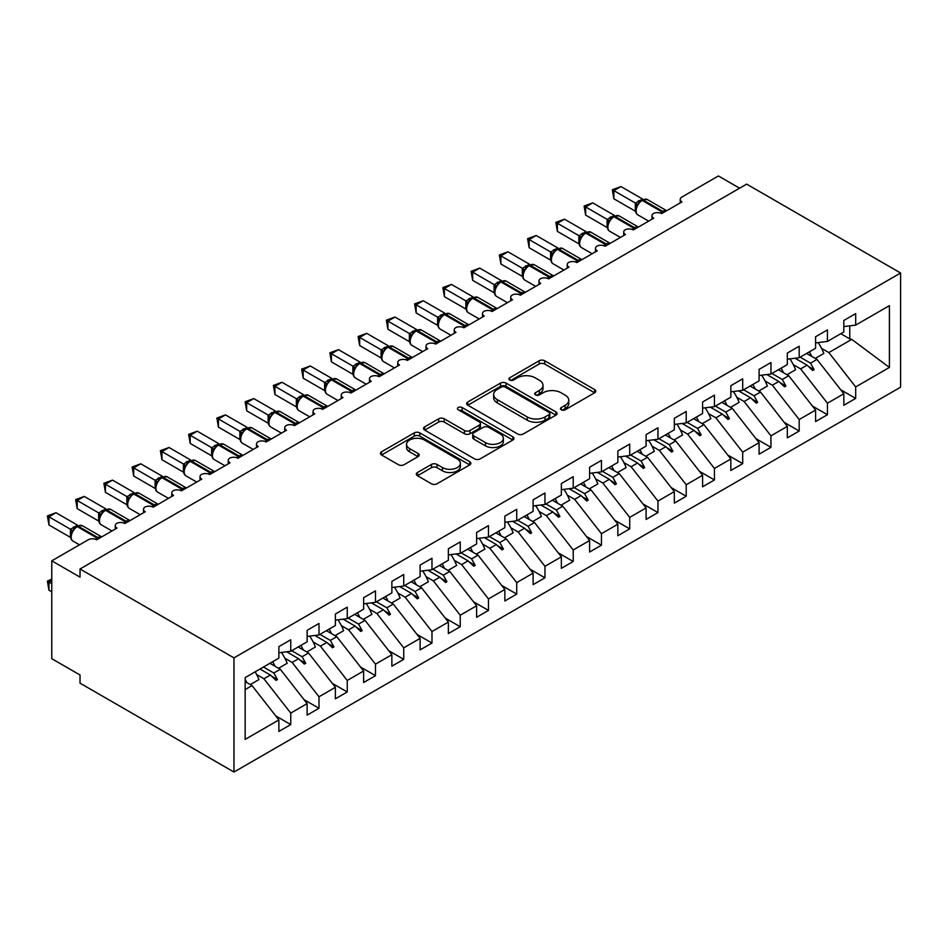 <?xml version="1.0" encoding="UTF-8"?>
<svg xmlns="http://www.w3.org/2000/svg" width="948" height="948" viewBox="0 0 948 948"><rect width="100%" height="100%" fill="white"/><g stroke="black" fill="none" stroke-linecap="round" stroke-linejoin="round"><path stroke-width="1.42" d="M561.287 409.797A2.749 1.588 0 0 0 565.174 409.797L594.633 392.78A3.922 2.263 0 0 0 595.782 391.18A3.922 2.263 0 0 0 594.633 389.581L544.721 360.773A3.922 2.263 0 0 0 539.175 360.773L509.716 377.778A2.749 1.588 0 0 0 508.922 378.892A2.749 1.588 0 0 0 509.716 380.018A2.749 1.588 0 0 0 513.603 380.018L517.418 377.814A12.549 7.24 0 0 1 535.158 377.814L539.317 380.219A12.549 7.24 0 0 1 542.991 385.338A12.549 7.24 0 0 1 539.317 390.458L535.501 392.662A2.749 1.588 0 0 0 534.708 393.787A2.749 1.588 0 0 0 535.501 394.901A2.749 1.588 0 0 0 539.388 394.901L543.204 392.709A12.549 7.24 0 0 1 560.943 392.709L565.103 395.103A12.549 7.24 0 0 1 568.776 400.222A12.549 7.24 0 0 1 565.103 405.353L561.287 407.545A2.749 1.588 0 0 0 560.493 408.671A2.749 1.588 0 0 0 561.287 409.797L561.287 407.545M417.464 472.507A3.922 2.263 0 0 0 416.314 474.107A3.922 2.263 0 0 0 417.464 475.706L431.459 483.788A3.922 2.263 0 0 0 437.004 483.788L469.722 464.899A3.922 2.263 0 0 0 470.872 463.299A3.922 2.263 0 0 0 469.722 461.7L419.822 432.881A3.922 2.263 0 0 0 414.276 432.881L381.558 451.769A3.922 2.263 0 0 0 380.409 453.369A3.922 2.263 0 0 0 381.558 454.969L398.468 464.733A3.922 2.263 0 0 0 404.014 464.733L418.021 456.652A3.922 2.263 0 0 0 419.158 455.052A3.922 2.263 0 0 0 418.021 453.452L409.631 448.605A10.487 6.055 0 0 1 406.562 444.328A10.487 6.055 0 0 1 413.032 438.734A10.487 6.055 0 0 1 424.467 440.05L457.315 459.01A10.487 6.055 0 0 1 460.384 463.299A10.487 6.055 0 0 1 453.914 468.893A10.487 6.055 0 0 1 442.479 467.577L437.004 464.413A3.922 2.263 0 0 0 431.459 464.413L417.464 472.507L417.464 475.706M900.6 273L233.966 657.876L233.966 772.039L900.6 387.163L900.6 273L746.657 184.125L80.023 568.99L80.023 577.154L51.773 560.837L88.211 539.803A5.996 3.46 180 0 1 96.684 539.803L117.031 528.06A5.996 3.46 0 0 1 115.277 525.619A5.996 3.46 0 0 1 116.758 523.332A5.996 3.46 180 0 1 124.935 523.497L145.269 511.754A5.996 3.46 0 0 1 143.515 509.301A5.996 3.46 0 0 1 144.997 507.026A5.996 3.46 180 0 1 153.185 507.192L173.52 495.449A5.996 3.46 0 0 1 171.766 492.996A5.996 3.46 0 0 1 173.247 490.72A5.996 3.46 180 0 1 181.435 490.874L201.77 479.131A5.996 3.46 0 0 1 200.016 476.69A5.996 3.46 0 0 1 201.497 474.415A5.996 3.46 180 0 1 209.674 474.569L230.02 462.825A5.996 3.46 0 0 1 228.255 460.384A5.996 3.46 0 0 1 229.748 458.109A5.996 3.46 180 0 1 237.924 458.263L258.259 446.52A5.996 3.46 0 0 1 256.505 444.079A5.996 3.46 0 0 1 257.986 441.792A5.996 3.46 180 0 1 266.175 441.958L286.509 430.214A5.996 3.46 0 0 1 284.756 427.761A5.996 3.46 0 0 1 286.237 425.486A5.996 3.46 180 0 1 294.413 425.64L314.76 413.909A5.996 3.46 0 0 1 313.006 411.456A5.996 3.46 0 0 1 314.487 409.181A5.996 3.46 180 0 1 322.664 409.335L342.998 397.591A5.996 3.46 0 0 1 341.244 395.15A5.996 3.46 0 0 1 342.726 392.875A5.996 3.46 180 0 1 350.914 393.029L371.249 381.286A5.996 3.46 0 0 1 369.495 378.844A5.996 3.46 0 0 1 370.976 376.557A5.996 3.46 180 0 1 379.164 376.723L399.499 364.98A5.996 3.46 0 0 1 397.745 362.527A5.996 3.46 0 0 1 399.226 360.252A5.996 3.46 180 0 1 407.403 360.418L427.749 348.674A5.996 3.46 0 0 1 425.984 346.221A5.996 3.46 0 0 1 427.477 343.946A5.996 3.46 180 0 1 435.653 344.1L455.988 332.357A5.996 3.46 0 0 1 454.234 329.916A5.996 3.46 0 0 1 455.715 327.641A5.996 3.46 180 0 1 463.904 327.795L484.238 316.051A5.996 3.46 0 0 1 482.485 313.61A5.996 3.46 0 0 1 483.966 311.335A5.996 3.46 180 0 1 492.142 311.489L512.489 299.746A5.996 3.46 0 0 1 510.735 297.305A5.996 3.46 0 0 1 512.216 295.018A5.996 3.46 180 0 1 520.393 295.183L540.727 283.44A5.996 3.46 0 0 1 538.974 280.987A5.996 3.46 0 0 1 540.455 278.712A5.996 3.46 180 0 1 548.643 278.866L568.978 267.135A5.996 3.46 0 0 1 567.224 264.682A5.996 3.46 0 0 1 568.705 262.406A5.996 3.46 180 0 1 576.894 262.56L597.228 250.817A5.996 3.46 0 0 1 595.474 248.376A5.996 3.46 0 0 1 596.956 246.101A5.996 3.46 180 0 1 605.132 246.255L625.479 234.512A5.996 3.46 0 0 1 623.725 232.07A5.996 3.46 0 0 1 625.206 229.783A5.996 3.46 180 0 1 633.383 229.949L653.717 218.206A5.996 3.46 0 0 1 651.963 215.753A5.996 3.46 0 0 1 653.445 213.478A5.996 3.46 180 0 1 661.633 213.632L681.968 201.9A5.996 3.46 0 0 1 680.214 199.447A5.996 3.46 0 0 1 681.968 197.006L718.406 175.961L739.594 188.202M233.966 657.876L80.023 568.99M517.691 434.006A3.922 2.263 0 0 0 523.237 434.006L555.955 415.117A3.922 2.263 0 0 0 557.104 413.518A3.922 2.263 0 0 0 555.955 411.918L506.042 383.099A3.922 2.263 0 0 0 500.497 383.099L467.779 401.988A3.922 2.263 0 0 0 466.641 403.587A3.922 2.263 0 0 0 467.779 405.187L517.691 434.006M459.318 410.389A2.749 1.588 0 0 1 462.103 410.768L462.103 407.51L512.844 436.803A3.922 2.263 0 0 1 513.994 438.403A3.922 2.263 0 0 1 512.844 440.002L480.126 458.891A3.922 2.263 0 0 1 474.581 458.891L424.668 430.084L424.668 426.884A3.922 2.263 0 0 0 423.519 428.484A3.922 2.263 0 0 0 424.668 430.084M424.668 426.884L438.675 418.791A3.922 2.263 0 0 1 444.221 418.791L464.461 430.487A3.922 2.263 0 0 0 470.007 430.487L479.285 425.119A3.922 2.263 0 0 0 480.435 423.519A3.922 2.263 0 0 0 479.285 421.919L458.216 409.749A2.749 1.588 0 0 1 457.41 408.635A2.749 1.588 0 0 1 459.105 407.166A2.749 1.588 0 0 1 462.103 407.51M245.153 689.575L252.049 685.605L278.878 719.935L245.153 739.404L245.153 677.595L278.878 658.125L278.878 646.619L290.752 639.77L290.752 651.276L278.878 652.745M275.75 715.918L290.752 724.58L290.752 713.086L307.128 703.617L280.3 669.288L269.919 663.304M256.635 674.549L263.911 678.756L290.752 713.086M290.752 651.276L307.128 641.808L307.128 630.313L318.99 623.464L318.99 634.959L307.128 636.44M303.988 699.612L318.99 708.275L318.99 696.768L335.379 687.312L308.538 652.982L298.158 646.986M284.874 658.232L292.162 662.439L318.99 696.768M318.99 634.959L335.379 625.502L335.379 614.008L347.241 607.158L347.241 618.653L335.379 620.134M332.238 683.295L347.241 691.957L347.241 680.463L363.629 671.006L336.789 636.677L326.408 630.681M313.124 641.926L320.4 646.133L347.241 680.463M347.241 618.653L363.629 609.197L363.629 597.702L375.491 590.853L375.491 602.347L363.629 603.829M360.489 666.989L375.491 675.651L375.491 664.157L391.868 654.701L365.039 620.371L354.659 614.375M341.375 625.621L348.651 629.827L375.491 664.157M375.491 602.347L391.868 592.891L391.868 581.385L403.73 574.535L403.73 586.042L391.868 587.511M388.739 650.684L403.73 659.346L403.73 647.851L420.118 638.383L393.278 604.054L382.897 598.07M369.613 609.315L376.901 613.522L403.73 647.851M403.73 586.042L420.118 576.574L420.118 565.079L431.98 558.23L431.98 569.724L420.118 571.206M416.978 634.378L431.98 643.04L431.98 631.534L448.368 622.078L421.528 587.748L411.148 581.752M397.864 593.01L405.151 597.204L431.98 631.534M431.98 569.724L448.368 560.268L448.368 548.774L460.23 541.924L460.23 553.419L448.368 554.9M445.228 618.072L460.23 626.723L460.23 615.228L476.607 605.772L449.779 571.443L439.398 565.446M426.114 576.692L433.39 580.899L460.23 615.228M460.23 553.419L476.607 543.962L476.607 532.468L488.481 525.619L488.481 537.113L476.607 538.594M473.479 601.755L488.481 610.417L488.481 598.923L504.857 589.466L478.029 555.137L467.648 549.141M454.365 560.386L461.64 564.593L488.481 598.923M488.481 537.113L504.857 527.657L504.857 516.15L516.719 509.301L516.719 520.808L504.857 522.277M501.717 585.449L516.719 594.112L516.719 582.617L533.108 573.149L506.268 538.831L495.887 532.835M482.603 544.081L489.891 548.288L516.719 582.617M516.719 520.808L533.108 511.351L533.108 499.845L544.97 492.996L544.97 504.49L533.108 505.971M529.968 569.144L544.97 577.806L544.97 566.3L561.358 556.843L534.518 522.514L524.137 516.518M510.854 527.775L518.129 531.97L544.97 566.3M544.97 504.49L561.358 495.034L561.358 483.539L573.22 476.69L573.22 488.184L561.358 489.666M558.218 552.838L573.22 561.489L573.22 549.994L589.597 540.538L562.768 506.208L552.388 500.212M539.104 511.458L546.38 515.665L573.22 549.994M573.22 488.184L589.597 478.728L589.597 467.234L601.459 460.384L601.459 471.879L589.597 473.36M586.468 536.521L601.459 545.183L601.459 533.688L617.847 524.232L591.007 489.903L580.626 483.907M567.342 495.152L574.63 499.359L601.459 533.688M601.459 471.879L617.847 462.423L617.847 450.928L629.709 444.079L629.709 455.573L617.847 457.055M614.707 520.215L629.709 528.877L629.709 517.383L646.098 507.927L619.257 473.597L608.877 467.601M595.593 478.847L602.881 483.053L629.709 517.383M629.709 455.573L646.098 446.117L646.098 434.611L657.959 427.761L657.959 439.268L646.098 440.737M642.957 503.909L657.959 512.572L657.959 501.077L674.336 491.609L647.508 457.28L637.127 451.295M623.843 462.541L631.119 466.748L657.959 501.077M657.959 439.268L674.336 429.8L674.336 418.305L686.21 411.456L686.21 422.95L674.336 424.431M671.208 487.604L686.21 496.266L686.21 484.76L702.587 475.304L675.758 440.974L665.378 434.978M652.094 446.235L659.37 450.43L686.21 484.76M686.21 422.95L702.587 413.494L702.587 401.999L714.448 395.15L714.448 406.645L702.587 408.126M699.446 471.298L714.448 479.949L714.448 468.454L730.837 458.998L703.997 424.668L693.616 418.672M680.332 429.918L687.62 434.125L714.448 468.454M714.448 406.645L730.837 397.188L730.837 385.694L742.699 378.844L742.699 390.339L730.837 391.82M727.697 454.981L742.699 463.643L742.699 452.149L759.087 442.692L732.247 408.363L721.866 402.367M708.583 413.612L715.859 417.819L742.699 452.149M742.699 390.339L759.087 380.883L759.087 369.376L770.949 362.527L770.949 374.033L759.087 375.503M755.947 438.675L770.949 447.338L770.949 435.843L787.326 426.375L760.497 392.045L750.117 386.061M736.833 397.307L744.109 401.514L770.949 435.843M770.949 374.033L787.326 364.565L787.326 353.071L799.188 346.221L799.188 357.716L787.326 359.197M784.197 422.37L799.188 431.032L799.188 419.526L815.576 410.069L788.736 375.74L778.355 369.744M765.072 381.001L772.359 385.196L799.188 419.526M799.188 357.716L815.576 348.26L815.576 336.765L827.438 329.916L827.438 341.41L815.576 342.892M812.436 406.064L827.438 414.714L827.438 403.22L843.827 393.764L843.827 405.258L855.689 398.409L855.689 386.914L889.414 367.445L851.742 339.372L849.752 338.886L849.752 325.839M793.322 364.684L800.61 368.891L827.438 403.22M827.438 341.41L843.827 331.954L843.827 320.46L855.689 313.61L855.689 325.105L843.827 326.586M840.686 389.746L855.689 398.409M821.572 348.378L828.848 352.585L855.689 386.914M51.773 560.837L51.773 658.694L80.023 675L80.023 683.153L233.966 772.039M252.049 685.605L245.153 681.624M290.752 724.58L278.878 731.429L278.878 719.935M318.99 708.275L307.128 715.124L307.128 703.617M347.241 691.957L335.379 698.806L335.379 687.312M375.491 675.651L363.629 682.501L363.629 671.006M403.73 659.346L391.868 666.195L391.868 654.701M431.98 643.04L420.118 649.89L420.118 638.383M460.23 626.723L448.368 633.572L448.368 622.078M488.481 610.417L476.607 617.266L476.607 605.772M516.719 594.112L504.857 600.961L504.857 589.466M544.97 577.806L533.108 584.655L533.108 573.149M573.22 561.489L561.358 568.35L561.358 556.843M601.459 545.183L589.597 552.032L589.597 540.538M629.709 528.877L617.847 535.727L617.847 524.232M657.959 512.572L646.098 519.421L646.098 507.927M686.21 496.266L674.336 503.115L674.336 491.609M714.448 479.949L702.587 486.798L702.587 475.304M742.699 463.643L730.837 470.492L730.837 458.998M770.949 447.338L759.087 454.187L759.087 442.692M799.188 431.032L787.326 437.881L787.326 426.375M827.438 414.714L815.576 421.564L815.576 410.069M855.689 325.105L889.414 305.635L889.414 367.445M263.461 667.025L273.842 673.021L280.3 669.288M263.911 678.756L270.37 675.023L276.046 680.368L277.456 679.562L273.842 673.021M259.989 669.027L270.37 675.023M291.7 650.719L302.08 656.715L308.538 652.982M292.162 662.439L298.62 658.718L304.296 664.062L305.706 663.245L302.08 656.715M286.616 651.786L298.62 658.718M319.95 634.413L330.331 640.398L336.789 636.677M320.4 646.133L326.859 642.4L332.535 647.757L333.945 646.939L330.331 640.398M314.866 635.48L326.859 642.4M348.2 618.096L358.581 624.092L365.039 620.371M348.651 629.827L355.109 626.095L360.785 631.451L362.195 630.633L358.581 624.092M343.105 619.174L355.109 626.095M376.439 601.79L386.831 607.787L393.278 604.054M376.901 613.522L383.359 609.789L389.036 615.145L390.446 614.328L386.831 607.787M371.355 602.857L383.359 609.789M404.689 585.485L415.07 591.481L421.528 587.748M405.151 597.204L411.61 593.484L417.274 598.828L418.696 598.022L415.07 591.481M399.606 586.551L411.61 593.484M432.94 569.179L443.32 575.175L449.779 571.443M433.39 580.899L439.848 577.178L445.524 582.522L446.935 581.705L443.32 575.175M427.844 570.246L439.848 577.178M461.19 552.874L471.571 558.858L478.029 555.137M461.64 564.593L468.099 560.861L473.775 566.217L475.185 565.399L471.571 558.858M456.095 553.94L468.099 560.861M489.429 536.556L499.809 542.552L506.268 538.831M489.891 548.288L496.349 544.555L502.025 549.911L503.435 549.093L499.809 542.552M484.345 537.623L496.349 544.555M517.679 520.251L528.06 526.247L534.518 522.514M518.129 531.97L524.588 528.249L530.264 533.594L531.674 532.788L528.06 526.247M512.595 521.317L524.588 528.249M545.929 503.945L556.31 509.941L562.768 506.208M546.38 515.665L552.838 511.944L558.514 517.288L559.924 516.47L556.31 509.941M540.834 505.011L552.838 511.944M574.168 487.639L584.561 493.624L591.007 489.903M574.63 499.359L581.088 495.626L586.765 500.982L588.175 500.165L584.561 493.624M569.084 488.706L581.088 495.626M602.418 471.322L612.799 477.318L619.257 473.597M602.881 483.053L609.339 479.321L615.003 484.677L616.425 483.859L612.799 477.318M597.335 472.388L609.339 479.321M630.669 455.016L641.049 461.012L647.508 457.28M631.119 466.748L637.577 463.015L643.254 468.371L644.664 467.554L641.049 461.012M625.585 456.083L637.577 463.015M658.919 438.711L669.3 444.707L675.758 440.974M659.37 450.43L665.828 446.709L671.504 452.054L672.914 451.236L669.3 444.707M653.824 439.777L665.828 446.709M687.158 422.405L697.538 428.401L703.997 424.668M687.62 434.125L694.078 430.404L699.754 435.748L701.165 434.931L697.538 428.401M682.074 423.472L694.078 430.404M715.408 406.099L725.789 412.084L732.247 408.363M715.859 417.819L722.317 414.086L727.993 419.443L729.403 418.625L725.789 412.084M710.325 407.166L722.317 414.086M743.659 389.782L754.039 395.778L760.497 392.045M744.109 401.514L750.567 397.781L756.243 403.137L757.653 402.319L754.039 395.778M738.563 390.849L750.567 397.781M771.909 373.476L782.29 379.473L788.736 375.74M772.359 385.196L778.818 381.475L784.494 386.82L785.904 386.014L782.29 379.473M766.814 374.543L778.818 381.475M800.148 357.171L810.528 363.167L816.986 359.434L806.606 353.438M800.61 368.891L807.068 365.17L812.732 370.514L814.154 369.696L810.528 363.167M795.064 358.237L807.068 365.17M816.986 359.434L843.827 393.764M828.848 352.585L851.742 339.372M840.781 333.708L849.752 338.886M808.277 366.307L814.154 369.696M780.026 382.613L785.904 386.014M751.788 398.93L757.653 402.319M723.537 415.236L729.403 418.625M695.287 431.541L701.165 434.931M667.037 447.847L672.914 451.236M638.798 464.165L644.664 467.554M610.548 480.47L616.425 483.859M582.297 496.776L588.175 500.165M554.059 513.081L559.924 516.47M525.808 529.387L531.674 532.788M497.558 545.704L503.435 549.093M469.307 562.01L475.185 565.399M441.069 578.316L446.935 581.705M412.818 594.621L418.696 598.022M384.568 610.939L390.446 614.328M356.329 627.244L362.195 630.633M328.079 643.55L333.945 646.939M299.829 659.855L305.706 663.245M271.578 676.161L277.456 679.562M562.389 410.176L565.103 408.612A12.549 7.24 0 0 0 568.776 403.493L568.776 400.222M542.991 385.338L542.991 388.597A12.549 7.24 0 0 1 539.317 393.728L536.604 395.292M594.586 392.816L544.721 364.032A3.922 2.263 0 0 0 539.175 364.032L510.818 380.409M555.907 415.141L506.042 386.357A3.922 2.263 0 0 0 500.497 386.357L467.838 405.223M549.022 414.632A2.749 1.588 0 0 0 549.828 413.518A2.749 1.588 0 0 0 549.022 412.392L505.213 387.104A2.749 1.588 0 0 0 501.338 387.104L497.309 389.427A12.549 7.24 0 0 0 493.635 394.546A12.549 7.24 0 0 0 497.309 399.665L527.254 416.954A12.549 7.24 0 0 0 545.005 416.954L549.022 414.632L549.022 417.89A2.749 1.588 0 0 0 549.828 416.776L549.828 413.518M493.635 394.546L493.635 397.805A12.549 7.24 0 0 0 497.309 402.924L497.309 399.665M549.022 417.89L545.005 420.213A12.549 7.24 0 0 1 527.254 420.213L497.309 402.924M424.728 430.108L438.675 422.061L438.675 418.791M480.435 423.519L480.435 426.778A3.922 2.263 0 0 1 479.285 428.377L470.007 433.746A3.922 2.263 0 0 1 464.461 433.746L444.221 422.061A3.922 2.263 0 0 0 438.675 422.061M462.103 410.768L512.785 440.038M485.459 442.609A10.487 6.055 0 0 0 496.894 443.925A10.487 6.055 0 0 0 503.364 438.32A10.487 6.055 0 0 0 500.295 434.042L488.718 427.358A3.922 2.263 0 0 0 483.172 427.358L473.882 432.726A3.922 2.263 0 0 0 472.732 434.326A3.922 2.263 0 0 0 473.882 435.926L485.459 442.609L485.459 445.868A10.487 6.055 0 0 0 496.894 447.183A10.487 6.055 0 0 0 503.364 441.59L503.364 438.32M472.732 434.326L472.732 437.585A3.922 2.263 0 0 0 473.882 439.185L473.882 435.926M485.459 445.868L473.882 439.185M460.384 463.299L460.384 466.558A10.487 6.055 0 0 1 453.914 472.151A10.487 6.055 0 0 1 442.479 470.836L437.004 467.684A3.922 2.263 0 0 0 431.459 467.684L417.511 475.73M406.562 444.328L406.562 447.586A10.487 6.055 0 0 0 409.631 451.876L409.631 448.605M417.961 456.687L409.631 451.876M469.675 464.923L419.822 436.139A3.922 2.263 0 0 0 414.276 436.139L381.606 455.004M613.889 198.796L612.337 189.742L613.889 190.643L620.952 186.566L642.519 199.009L635.456 203.097L613.889 190.643L613.889 198.796L635.326 211.179L635.326 203.014M642.057 199.886L647.354 199.554A8.591 4.953 120 0 0 643.052 199.981A2.003 1.149 -120 0 0 642.057 199.886L641.215 200.372A2.003 1.149 60 0 0 640.943 200.656L636.404 206.166A4.396 3.188 18 0 0 635.314 203.073M637.803 204.614L635.456 203.097M612.337 189.742L620.952 186.566M809.343 351.862A31.959 18.45 60 0 1 811.725 356.401M818.124 342.572A31.959 18.45 60 0 1 823.848 353.45L815.233 358.415M781.093 368.168A31.959 18.45 60 0 1 783.475 372.706M789.885 358.877A31.959 18.45 60 0 1 795.597 369.756L786.982 374.733M778.699 369.554A27.16 15.678 60 0 1 779.043 370.147M752.854 384.473A31.959 18.45 60 0 1 755.236 389.012M761.635 375.195A31.959 18.45 60 0 1 767.359 386.061L758.744 391.038M750.449 385.86A27.16 15.678 60 0 1 750.792 386.452M724.604 400.791A31.959 18.45 60 0 1 726.986 405.317M733.385 391.5A31.959 18.45 60 0 1 739.108 402.367L730.493 407.344M722.21 402.165A27.16 15.678 60 0 1 722.542 402.758M696.353 417.096A31.959 18.45 60 0 1 698.735 421.635M705.134 407.806A31.959 18.45 60 0 1 710.858 418.684L702.243 423.649M585.651 215.101L584.098 206.06L585.651 206.948L592.701 202.872L614.268 215.326L607.206 219.403L585.651 206.948L585.651 215.101L607.087 227.484L607.087 219.332M613.806 216.191L619.103 215.86A8.591 4.953 120 0 0 614.814 216.286A2.003 1.149 -120 0 0 613.806 216.191L612.965 216.677A2.003 1.149 60 0 0 612.692 216.962L608.154 222.472A4.396 3.188 18 0 0 607.064 219.379M609.552 220.92L607.206 219.403M584.098 206.06L592.701 202.872M557.4 231.419L555.848 222.365L557.4 223.254L564.463 219.178L586.03 231.632L578.955 235.708L557.4 223.254L557.4 231.419L578.837 243.79L578.837 235.637M585.568 232.497L590.853 232.165A8.591 4.953 120 0 0 586.563 232.592A2.003 1.149 -120 0 0 585.568 232.497L584.715 232.983A2.003 1.149 60 0 0 584.442 233.267L579.915 238.789C578.481 243.198 578.991 246.113 581.42 247.535L592.168 253.744M581.314 237.225L578.955 235.708M555.848 222.365L564.463 219.178M529.15 247.724L527.598 238.671L529.15 239.571L536.212 235.495L557.779 247.938L550.717 252.014L529.15 239.571L529.15 247.724L550.587 260.096L550.587 251.943M557.317 248.803L562.614 248.483A8.591 4.953 120 0 0 558.313 248.909A2.003 1.149 -120 0 0 557.317 248.803L556.476 249.3A2.003 1.149 60 0 0 556.203 249.573L551.665 255.095C550.243 259.503 550.741 262.418 553.17 263.84L563.918 270.05M553.063 253.531L550.717 252.014M527.598 238.671L536.212 235.495M500.899 264.03L499.347 254.976L500.899 255.877L507.962 251.801L529.529 264.243L522.466 268.331L500.899 255.877L500.899 264.03L522.336 276.401L522.336 268.248M529.067 265.108L534.364 264.788A8.591 4.953 120 0 0 530.074 265.215A2.003 1.149 -120 0 0 529.067 265.108L528.226 265.606A2.003 1.149 60 0 0 527.953 265.89L523.414 271.401A4.396 3.188 18 0 0 522.324 268.308M524.813 269.848L522.466 268.331M499.347 254.976L507.962 251.801M668.115 433.402A31.959 18.45 60 0 1 670.497 437.94M676.896 424.111A31.959 18.45 60 0 1 682.607 434.99L673.992 439.967M665.709 434.788A27.16 15.678 60 0 1 666.053 435.381M472.661 280.335L471.109 271.294L472.661 272.183L479.724 268.106L501.291 280.561L494.216 284.637L472.661 272.183L472.661 280.335L494.098 292.719L494.098 284.566M500.828 281.426L506.114 281.094A8.591 4.953 120 0 0 501.824 281.52A2.003 1.149 -120 0 0 500.828 281.426L499.975 281.912A2.003 1.149 60 0 0 499.703 282.196L495.164 287.706A4.396 3.188 18 0 0 494.074 284.613M496.562 286.154L494.216 284.637M471.109 271.294L479.724 268.106M639.864 449.708A31.959 18.45 60 0 1 642.246 454.246M648.645 440.429A31.959 18.45 60 0 1 654.369 451.295L645.754 456.272M637.471 451.094A27.16 15.678 60 0 1 637.803 451.686M444.411 296.653L442.858 287.599L444.411 288.488L451.473 284.412L473.04 296.866L465.978 300.943L444.411 288.488L444.411 296.653L465.847 309.024L465.847 300.872M472.578 297.731L477.875 297.399A8.591 4.953 120 0 0 473.573 297.826A2.003 1.149 -120 0 0 472.578 297.731L471.725 298.217A2.003 1.149 60 0 0 471.452 298.502L466.926 304.012C465.504 308.432 466.001 311.347 468.431 312.769L479.178 318.978M468.324 302.459L465.978 300.943M442.858 287.599L451.473 284.412M611.614 466.013A31.959 18.45 60 0 1 613.996 470.552M620.395 456.735A31.959 18.45 60 0 1 626.118 467.601L617.504 472.578M609.22 467.4A27.16 15.678 60 0 1 609.564 467.992M416.16 312.959L414.608 303.905L416.16 304.806L423.223 300.729L444.79 313.172L437.727 317.248L416.16 304.806L416.16 312.959L437.597 325.33L437.597 317.177M444.328 314.037L449.625 313.717A8.591 4.953 120 0 0 445.323 314.132A2.003 1.149 -120 0 0 444.328 314.037L443.486 314.523A2.003 1.149 60 0 0 443.214 314.807L438.675 320.329C437.253 324.737 437.751 327.653 440.192 329.075L450.928 335.284M440.073 318.765L437.727 317.248M414.608 303.905L423.223 300.729M583.364 482.331A31.959 18.45 60 0 1 585.745 486.857M592.156 473.04A31.959 18.45 60 0 1 597.868 483.918L589.253 488.884M580.97 483.705A27.16 15.678 60 0 1 581.314 484.298M387.922 329.264L386.369 320.211L387.922 321.111L394.972 317.035L416.539 329.477L409.477 333.566L387.922 321.111L387.922 329.264L409.358 341.636L409.358 333.483M416.077 330.342L421.374 330.023A8.591 4.953 120 0 0 417.084 330.449A2.003 1.149 -120 0 0 416.077 330.342L415.236 330.84A2.003 1.149 60 0 0 414.963 331.125L410.425 336.635A4.396 3.188 18 0 0 409.335 333.542M411.823 335.082L409.477 333.566M386.369 320.211L394.972 317.035M555.125 498.636A31.959 18.45 60 0 1 557.507 503.175M563.906 489.346A31.959 18.45 60 0 1 569.63 500.224L561.015 505.189M359.671 345.57L358.119 336.516L359.671 337.417L366.734 333.341L388.301 345.783L381.226 349.871L359.671 337.417L359.671 345.57L381.108 357.953L381.108 349.788M387.839 346.66L393.124 346.328A8.591 4.953 120 0 0 388.834 346.755A2.003 1.149 -120 0 0 387.839 346.66L386.985 347.146A2.003 1.149 60 0 0 386.713 347.43L382.174 352.94A4.396 3.188 18 0 0 381.084 349.848M383.584 351.388L381.226 349.871M358.119 336.516L366.734 333.341M526.875 514.942A31.959 18.45 60 0 1 529.257 519.48M535.656 505.651A31.959 18.45 60 0 1 541.379 516.53L532.764 521.507M524.481 516.328A27.16 15.678 60 0 1 524.813 516.921M331.421 361.875L329.868 352.834L331.421 353.723L338.483 349.646L360.05 362.1L352.988 366.177L331.421 353.723L331.421 361.875L352.857 374.259L352.857 366.106M359.588 362.966L364.885 362.634A8.591 4.953 120 0 0 360.584 363.06A2.003 1.149 -120 0 0 359.588 362.966L358.747 363.451A2.003 1.149 60 0 0 358.474 363.736L353.936 369.246C352.514 373.654 353.012 376.581 355.441 378.003L366.189 384.213M355.334 367.694L352.988 366.177M329.868 352.834L338.483 349.646M498.624 531.247A31.959 18.45 60 0 1 501.006 535.786M507.405 521.969A31.959 18.45 60 0 1 513.129 532.835L504.514 537.812M496.231 532.634A27.16 15.678 60 0 1 496.574 533.226M303.17 378.193L301.618 369.139L303.17 370.04L310.233 365.952L331.8 378.406L324.737 382.482L303.17 370.04L303.17 378.193L324.607 390.564L324.607 382.411M331.338 379.271L336.635 378.951A8.591 4.953 120 0 0 332.345 379.366A2.003 1.149 -120 0 0 331.338 379.271L330.496 379.757A2.003 1.149 60 0 0 330.224 380.041L325.685 385.563C324.263 389.972 324.773 392.887 327.202 394.309L337.95 400.518M327.084 383.999L324.737 382.482M301.618 369.139L310.233 365.952M470.386 547.565A31.959 18.45 60 0 1 472.768 552.091M479.167 538.274A31.959 18.45 60 0 1 484.878 549.141L476.263 554.118M467.98 548.939A27.16 15.678 60 0 1 468.324 549.532M274.932 394.498L273.38 385.445L274.932 386.346L281.994 382.269L303.561 394.712L296.487 398.788L274.932 386.346L274.932 394.498L296.368 406.87L296.368 398.717M303.099 395.577L308.384 395.257A8.591 4.953 120 0 0 304.095 395.683A2.003 1.149 -120 0 0 303.099 395.577L302.246 396.074A2.003 1.149 60 0 0 301.974 396.347L297.435 401.869A4.396 3.188 18 0 0 296.345 398.776M298.833 400.305L296.487 398.788M273.38 385.445L281.994 382.269M442.135 563.87A31.959 18.45 60 0 1 444.517 568.409M450.916 554.58A31.959 18.45 60 0 1 456.64 565.458L448.025 570.423M246.681 410.804L245.129 401.751L246.681 402.651L253.744 398.575L275.311 411.017L268.237 415.106L246.681 402.651L246.681 410.804L268.118 423.175L268.118 415.023M274.849 411.894L280.146 411.562A8.591 4.953 120 0 0 275.844 411.989A2.003 1.149 -120 0 0 274.849 411.894L273.996 412.38A2.003 1.149 60 0 0 273.723 412.664L269.196 418.175A4.396 3.188 18 0 0 268.094 415.082M270.595 416.622L268.237 415.106M245.129 401.751L253.744 398.575M413.885 580.176A31.959 18.45 60 0 1 416.267 584.715M422.666 570.886A31.959 18.45 60 0 1 428.389 581.764L419.774 586.741M411.491 581.562A27.16 15.678 60 0 1 411.835 582.155M218.431 427.11L216.879 418.068L218.431 418.957L225.494 414.88L247.061 427.335L239.998 431.411L218.431 418.957L218.431 427.11L239.868 439.493L239.868 431.34M246.599 428.2L251.895 427.868A8.591 4.953 120 0 0 247.594 428.295A2.003 1.149 -120 0 0 246.599 428.2L245.757 428.686A2.003 1.149 60 0 0 245.485 428.97L240.946 434.48C239.524 438.888 240.022 441.815 242.463 443.237L253.199 449.435M242.344 432.928L239.998 431.411M216.879 418.068L225.494 414.88M385.635 596.482A31.959 18.45 60 0 1 388.016 601.02M394.427 587.203A31.959 18.45 60 0 1 400.139 598.07L391.524 603.047M383.241 597.868A27.16 15.678 60 0 1 383.584 598.461M190.192 443.427L188.64 434.374L190.192 435.262L197.243 431.186L218.81 443.64L211.748 447.717L190.192 435.262L190.192 443.427L211.629 455.798L211.629 447.646M218.348 444.505L223.645 444.174A8.591 4.953 120 0 0 219.355 444.6A2.003 1.149 -120 0 0 218.348 444.505L217.507 444.991A2.003 1.149 60 0 0 217.234 445.276L212.696 450.786C211.274 455.206 211.783 458.121 214.212 459.543L224.96 465.752M214.094 449.234L211.748 447.717M188.64 434.374L197.243 431.186M357.396 612.787A31.959 18.45 60 0 1 359.778 617.326M366.177 603.509A31.959 18.45 60 0 1 371.9 614.375L363.285 619.352M354.99 614.174A27.16 15.678 60 0 1 355.334 614.766M161.942 459.733L160.39 450.679L161.942 451.58L169.005 447.503L190.572 459.946L183.497 464.022L161.942 451.58L161.942 459.733L183.379 472.104L183.379 463.951M190.11 460.811L195.395 460.491A8.591 4.953 120 0 0 191.105 460.918A2.003 1.149 -120 0 0 190.11 460.811L189.256 461.297A2.003 1.149 60 0 0 188.984 461.581L184.445 467.103A4.396 3.188 18 0 0 183.355 464.01M185.855 465.539L183.497 464.022M160.39 450.679L169.005 447.503M329.146 629.105A31.959 18.45 60 0 1 331.527 633.631M337.926 619.814A31.959 18.45 60 0 1 343.65 630.693L335.035 635.658M326.752 630.479A27.16 15.678 60 0 1 327.084 631.072M133.692 476.038L132.139 466.985L133.692 467.885L140.754 463.809L162.321 476.252L155.259 480.34L133.692 467.885L133.692 476.038L155.128 488.41L155.128 480.257M161.859 477.117L167.156 476.797A8.591 4.953 120 0 0 162.855 477.223A2.003 1.149 -120 0 0 161.859 477.117L161.018 477.614A2.003 1.149 60 0 0 160.745 477.899L156.207 483.409A4.396 3.188 18 0 0 155.117 480.316M157.605 481.857L155.259 480.34M132.139 466.985L140.754 463.809M300.895 645.41A31.959 18.45 60 0 1 303.277 649.949M309.676 636.12A31.959 18.45 60 0 1 315.4 646.998L306.785 651.975M105.441 492.344L103.889 483.29L105.441 484.191L112.504 480.115L134.071 492.569L127.008 496.645L105.441 484.191L105.441 492.344L126.878 504.727L126.878 496.574M133.609 493.434L138.906 493.102A8.591 4.953 120 0 0 134.616 493.529A2.003 1.149 -120 0 0 133.609 493.434L132.767 493.92A2.003 1.149 60 0 0 132.495 494.204L127.956 499.714C126.534 504.123 127.044 507.038 129.473 508.472L140.221 514.669M129.355 498.162L127.008 496.645M103.889 483.29L112.504 480.115M272.657 661.716A31.959 18.45 60 0 1 275.038 666.254M281.438 652.425A31.959 18.45 60 0 1 287.149 663.304L278.534 668.281M270.251 663.102A27.16 15.678 60 0 1 270.595 663.695M77.203 508.649L75.65 499.608L77.203 500.497L84.265 496.42L105.832 508.875L98.758 512.951L77.203 500.497L77.203 508.649L98.639 521.033L98.639 512.88M105.37 509.74L110.655 509.408A8.591 4.953 120 0 0 106.366 509.834A2.003 1.149 -120 0 0 105.37 509.74L104.517 510.225A2.003 1.149 60 0 0 104.244 510.51L99.706 516.02C98.284 520.428 98.793 523.355 101.223 524.777L111.971 530.987M101.104 514.468L98.758 512.951M75.65 499.608L84.265 496.42M51.773 580.413L48.952 582.048L51.773 583.672M48.952 590.201L47.4 581.148L48.952 582.048L48.952 590.201L51.773 591.825M47.4 581.148L51.773 579.098M245.153 679.349A31.959 18.45 60 0 1 246.788 682.56M255.142 671.824A31.959 18.45 60 0 1 258.911 679.609L250.296 684.586M48.952 524.967L47.4 515.913L48.952 516.814L56.015 512.726L77.582 525.18L70.508 529.257L48.952 516.814L48.952 524.967L70.389 537.338L70.389 529.185M77.12 526.045L82.417 525.725A8.591 4.953 120 0 0 78.115 526.14A2.003 1.149 -120 0 0 77.12 526.045L76.267 526.531A2.003 1.149 60 0 0 75.994 526.815L71.467 532.338A4.396 3.188 18 0 0 70.365 529.245M72.866 530.773L70.508 529.257M47.4 515.913L56.015 512.726M565.103 408.612L565.103 405.353M535.501 394.901L535.501 392.662M539.317 393.728L539.317 390.458M509.716 380.018L509.716 377.778M539.175 364.032L539.175 360.773M544.721 364.032L544.721 360.773M594.633 392.78L594.633 389.581M467.779 405.187L467.779 401.988M500.497 386.357L500.497 383.099M506.042 386.357L506.042 383.099M555.955 415.117L555.955 411.918M527.254 420.213L527.254 416.954M545.005 420.213L545.005 416.954M444.221 422.061L444.221 418.791M464.461 433.746L464.461 430.487M470.007 433.746L470.007 430.487M479.285 428.377L479.285 425.119M512.844 440.002L512.844 436.803M431.459 467.684L431.459 464.413M437.004 467.684L437.004 464.413M442.479 470.836L442.479 467.577M418.021 456.652L418.021 453.452M381.558 454.969L381.558 451.769M414.276 436.139L414.276 432.881M419.822 436.139L419.822 432.881M469.722 464.899L469.722 461.7M663.79 212.388A2.003 1.149 -120 0 0 662.83 211.392A8.591 4.953 -60 0 1 666.634 210.752M660.353 213.075A8.591 4.953 -60 0 1 661.988 211.89L662.83 211.392L643.052 199.981L642.211 200.466A8.591 4.953 120 0 0 636.132 210.989A8.591 4.953 120 0 0 637.921 214.923L648.657 221.121M638.691 202.481L641.215 200.372A2.003 1.149 60 0 1 642.211 200.466L661.988 211.89A2.003 1.149 60 0 1 662.948 212.873M640.279 200.988A4.396 2.536 60 0 1 638.999 200.573M639.687 201.474A4.396 2.536 60 0 1 638.146 201.059M635.551 228.693A2.003 1.149 -120 0 0 634.579 227.698A8.591 4.953 -60 0 1 638.395 227.058L619.103 215.86M632.115 229.38A8.591 4.953 -60 0 1 633.738 228.195L634.579 227.698L614.814 216.286L613.96 216.772A8.591 4.953 120 0 0 607.893 227.295A8.591 4.953 120 0 0 609.671 231.229L620.419 237.427M610.441 218.787L612.965 216.677A2.003 1.149 60 0 1 613.96 216.772L633.738 228.195A2.003 1.149 60 0 1 634.698 229.191M612.041 217.293A4.396 2.536 60 0 1 610.749 216.879M611.448 217.779A4.396 2.536 60 0 1 609.896 217.365M607.301 245.011A2.003 1.149 -120 0 0 606.341 244.015A8.591 4.953 -60 0 1 610.145 243.363M603.864 245.698A8.591 4.953 -60 0 1 605.488 244.501L606.341 244.015L586.563 232.592L585.722 233.089A8.591 4.953 120 0 0 579.643 243.6A8.591 4.953 120 0 0 581.42 247.535M582.191 235.092L584.715 232.983A2.003 1.149 60 0 1 585.722 233.089L605.488 244.501A2.003 1.149 60 0 1 606.447 245.496M583.79 233.611A4.396 2.536 60 0 1 582.499 233.184M583.198 234.097A4.396 2.536 60 0 1 581.657 233.67M579.903 238.813A4.396 3.188 18 0 0 578.813 235.697M579.05 261.316A2.003 1.149 -120 0 0 578.09 260.321A8.591 4.953 -60 0 1 581.894 259.669M575.614 262.004A8.591 4.953 -60 0 1 577.237 260.807L578.09 260.321L558.313 248.909L557.471 249.395A8.591 4.953 120 0 0 551.392 259.918A8.591 4.953 120 0 0 553.17 263.84M553.952 251.41L556.476 249.3A2.003 1.149 60 0 1 557.471 249.395L577.237 260.807A2.003 1.149 60 0 1 578.209 261.802M555.54 249.917A4.396 2.536 60 0 1 554.248 249.49M554.947 250.402A4.396 2.536 60 0 1 553.407 249.988M551.653 255.119A4.396 3.188 18 0 0 550.575 252.002M550.8 277.622A2.003 1.149 -120 0 0 549.84 276.626A8.591 4.953 -60 0 1 553.656 275.975M547.375 278.309A8.591 4.953 -60 0 1 548.999 277.112L549.84 276.626L530.074 265.215L529.221 265.701A8.591 4.953 120 0 0 523.154 276.224A8.591 4.953 120 0 0 524.931 280.158L535.679 286.355M525.702 267.715L528.226 265.606A2.003 1.149 60 0 1 529.221 265.701L548.999 277.112A2.003 1.149 60 0 1 549.959 278.108M527.289 266.222A4.396 2.536 60 0 1 526.01 265.807M526.697 266.708A4.396 2.536 60 0 1 525.156 266.293M522.561 293.927A2.003 1.149 -120 0 0 521.59 292.932A8.591 4.953 -60 0 1 525.405 292.292L506.114 281.094M519.125 294.615A8.591 4.953 -60 0 1 520.748 293.43L521.59 292.932L501.824 281.52L500.971 282.006A8.591 4.953 120 0 0 494.903 292.529A8.591 4.953 120 0 0 496.681 296.463L507.429 302.661M497.451 284.021L499.975 281.912A2.003 1.149 60 0 1 500.971 282.006L520.748 293.43A2.003 1.149 60 0 1 521.708 294.425M499.051 282.528A4.396 2.536 60 0 1 497.759 282.113M498.458 283.014A4.396 2.536 60 0 1 496.906 282.599M494.311 310.233A2.003 1.149 -120 0 0 493.351 309.249A8.591 4.953 -60 0 1 497.155 308.598M490.874 310.932A8.591 4.953 -60 0 1 492.498 309.735L493.351 309.249L473.573 297.826L472.732 298.324A8.591 4.953 120 0 0 466.653 308.835A8.591 4.953 120 0 0 468.431 312.769M469.213 300.326L471.725 298.217A2.003 1.149 60 0 1 472.732 298.324L492.498 309.735A2.003 1.149 60 0 1 493.47 310.731M470.801 298.845A4.396 2.536 60 0 1 469.509 298.419M470.208 299.319A4.396 2.536 60 0 1 468.668 298.904M466.914 304.047A4.396 3.188 18 0 0 465.824 300.919M466.061 326.55A2.003 1.149 -120 0 0 465.101 325.555A8.591 4.953 -60 0 1 468.904 324.903M462.624 327.238A8.591 4.953 -60 0 1 464.259 326.041L465.101 325.555L445.323 314.132L444.482 314.629A8.591 4.953 120 0 0 438.403 325.14A8.591 4.953 120 0 0 440.192 329.075M440.962 316.632L443.486 314.523A2.003 1.149 60 0 1 444.482 314.629L464.259 326.041A2.003 1.149 60 0 1 465.219 327.036M442.55 315.151A4.396 2.536 60 0 1 441.27 314.724M441.958 315.637A4.396 2.536 60 0 1 440.417 315.222M438.663 320.353A4.396 3.188 18 0 0 437.585 317.236M437.822 342.856A2.003 1.149 -120 0 0 436.85 341.861A8.591 4.953 -60 0 1 440.666 341.209M434.385 343.543A8.591 4.953 -60 0 1 436.009 342.346L436.85 341.861L417.084 330.449L416.231 330.935A8.591 4.953 120 0 0 410.164 341.458A8.591 4.953 120 0 0 411.942 345.38L422.69 351.589M412.712 332.949L415.236 330.84A2.003 1.149 60 0 1 416.231 330.935L436.009 342.346A2.003 1.149 60 0 1 436.969 343.342M414.312 331.456A4.396 2.536 60 0 1 413.02 331.03M413.719 331.942A4.396 2.536 60 0 1 412.167 331.527M409.572 359.162A2.003 1.149 -120 0 0 408.612 358.166A8.591 4.953 -60 0 1 412.416 357.526L393.124 346.328M406.135 359.849A8.591 4.953 -60 0 1 407.759 358.664L408.612 358.166L388.834 346.755L387.993 347.241A8.591 4.953 120 0 0 381.914 357.763A8.591 4.953 120 0 0 383.691 361.698L394.439 367.895M384.461 349.255L386.985 347.146A2.003 1.149 60 0 1 387.993 347.241L407.759 358.664A2.003 1.149 60 0 1 408.718 359.648M386.061 347.762A4.396 2.536 60 0 1 384.769 347.347M385.469 348.248A4.396 2.536 60 0 1 383.928 347.833M381.321 375.467A2.003 1.149 -120 0 0 380.361 374.484A8.591 4.953 -60 0 1 384.165 373.832M377.885 376.166A8.591 4.953 -60 0 1 379.508 374.97L380.361 374.484L360.584 363.06L359.742 363.546A8.591 4.953 120 0 0 353.663 374.069A8.591 4.953 120 0 0 355.441 378.003M356.223 365.561L358.747 363.451A2.003 1.149 60 0 1 359.742 363.546L379.508 374.97A2.003 1.149 60 0 1 380.48 375.965M357.811 364.068A4.396 2.536 60 0 1 356.519 363.653M357.218 364.553A4.396 2.536 60 0 1 355.678 364.139M353.924 369.282A4.396 3.188 18 0 0 352.846 366.153M353.071 391.785A2.003 1.149 -120 0 0 352.111 390.789A8.591 4.953 -60 0 1 355.915 390.138M349.646 392.472A8.591 4.953 -60 0 1 351.27 391.275L352.111 390.789L332.345 379.366L331.492 379.864A8.591 4.953 120 0 0 325.425 390.375A8.591 4.953 120 0 0 327.202 394.309M327.972 381.866L330.496 379.757A2.003 1.149 60 0 1 331.492 379.864L351.27 391.275A2.003 1.149 60 0 1 352.229 392.271M329.56 380.385A4.396 2.536 60 0 1 328.281 379.958M328.968 380.871A4.396 2.536 60 0 1 327.427 380.444M325.674 385.587A4.396 3.188 18 0 0 324.595 382.471M324.832 408.09A2.003 1.149 -120 0 0 323.861 407.095A8.591 4.953 -60 0 1 327.676 406.443M321.396 408.778A8.591 4.953 -60 0 1 323.019 407.581L323.861 407.095L304.095 395.683L303.242 396.169A8.591 4.953 120 0 0 297.174 406.692A8.591 4.953 120 0 0 298.952 410.614L309.7 416.824M299.722 398.184L302.246 396.074A2.003 1.149 60 0 1 303.242 396.169L323.019 407.581A2.003 1.149 60 0 1 323.979 408.576M301.322 396.691A4.396 2.536 60 0 1 300.03 396.264M300.729 397.176A4.396 2.536 60 0 1 299.177 396.762M296.582 424.396A2.003 1.149 -120 0 0 295.622 423.401A8.591 4.953 -60 0 1 299.426 422.749L280.146 411.562M293.145 425.083A8.591 4.953 -60 0 1 294.769 423.886L295.622 423.401L275.844 411.989L275.003 412.475A8.591 4.953 120 0 0 268.924 422.998A8.591 4.953 120 0 0 270.701 426.932L281.449 433.129M271.483 414.489L273.996 412.38A2.003 1.149 60 0 1 275.003 412.475L294.769 423.886A2.003 1.149 60 0 1 295.729 424.882M273.071 412.996A4.396 2.536 60 0 1 271.78 412.581M272.479 413.482A4.396 2.536 60 0 1 270.938 413.067M268.331 440.702A2.003 1.149 -120 0 0 267.372 439.706A8.591 4.953 -60 0 1 271.175 439.066M264.895 441.389A8.591 4.953 -60 0 1 266.53 440.204L267.372 439.706L247.594 428.295L246.753 428.78A8.591 4.953 120 0 0 240.673 439.303A8.591 4.953 120 0 0 242.463 443.237M243.233 430.795L245.757 428.686A2.003 1.149 60 0 1 246.753 428.78L266.53 440.204A2.003 1.149 60 0 1 267.49 441.199M244.821 429.302A4.396 2.536 60 0 1 243.529 428.887M244.228 429.788A4.396 2.536 60 0 1 242.688 429.373M240.934 434.516A4.396 3.188 18 0 0 239.856 431.387M240.093 457.007A2.003 1.149 -120 0 0 239.121 456.024A8.591 4.953 -60 0 1 242.937 455.372M236.656 457.706A8.591 4.953 -60 0 1 238.28 456.509L239.121 456.024L219.355 444.6L218.502 445.098A8.591 4.953 120 0 0 212.435 455.609A8.591 4.953 120 0 0 214.212 459.543M214.983 447.101L217.507 444.991A2.003 1.149 60 0 1 218.502 445.098L238.28 456.509A2.003 1.149 60 0 1 239.24 457.505M216.571 445.619A4.396 2.536 60 0 1 215.291 445.193M215.99 446.105A4.396 2.536 60 0 1 214.438 445.679M212.684 450.821A4.396 3.188 18 0 0 211.605 447.693M211.842 473.325A2.003 1.149 -120 0 0 210.883 472.329A8.591 4.953 -60 0 1 214.686 471.677M208.406 474.012A8.591 4.953 -60 0 1 210.029 472.815L210.883 472.329L191.105 460.918L190.264 461.403A8.591 4.953 120 0 0 184.185 471.914A8.591 4.953 120 0 0 185.962 475.849L196.71 482.058M186.732 463.418L189.256 461.297A2.003 1.149 60 0 1 190.264 461.403L210.029 472.815A2.003 1.149 60 0 1 210.989 473.81M188.332 461.925A4.396 2.536 60 0 1 187.04 461.498M187.74 462.411A4.396 2.536 60 0 1 186.199 461.996M183.592 489.63A2.003 1.149 -120 0 0 182.632 488.635A8.591 4.953 -60 0 1 186.436 487.983L167.156 476.797M180.156 490.317A8.591 4.953 -60 0 1 181.779 489.121L182.632 488.635L162.855 477.223L162.013 477.709A8.591 4.953 120 0 0 155.934 488.232A8.591 4.953 120 0 0 157.712 492.166L168.46 498.364M158.494 479.724L161.018 477.614A2.003 1.149 60 0 1 162.013 477.709L181.779 489.121A2.003 1.149 60 0 1 182.751 490.116M160.082 478.23A4.396 2.536 60 0 1 158.79 477.804M159.489 478.716A4.396 2.536 60 0 1 157.949 478.302M155.342 505.936A2.003 1.149 -120 0 0 154.382 504.94A8.591 4.953 -60 0 1 158.186 504.3M151.917 506.623A8.591 4.953 -60 0 1 153.54 505.438L154.382 504.94L134.616 493.529L133.763 494.015A8.591 4.953 120 0 0 127.696 504.537A8.591 4.953 120 0 0 129.473 508.472M130.243 496.029L132.767 493.92A2.003 1.149 60 0 1 133.763 494.015L153.54 505.438A2.003 1.149 60 0 1 154.5 506.422M131.831 494.536A4.396 2.536 60 0 1 130.551 494.121M131.239 495.022A4.396 2.536 60 0 1 129.698 494.607M127.944 499.738A4.396 3.188 18 0 0 126.866 496.622M127.103 522.241A2.003 1.149 -120 0 0 126.131 521.258A8.591 4.953 -60 0 1 129.947 520.606M123.667 522.941A8.591 4.953 -60 0 1 125.29 521.744L126.131 521.258L106.366 509.834L105.512 510.32A8.591 4.953 120 0 0 99.445 520.843A8.591 4.953 120 0 0 101.223 524.777M101.993 512.335L104.517 510.225A2.003 1.149 60 0 1 105.512 510.32L125.29 521.744A2.003 1.149 60 0 1 126.25 522.739M103.593 510.842A4.396 2.536 60 0 1 102.301 510.427M103 511.328A4.396 2.536 60 0 1 101.448 510.913M99.694 516.056A4.396 3.188 18 0 0 98.616 512.927M98.853 538.559A2.003 1.149 -120 0 0 97.893 537.563A8.591 4.953 -60 0 1 101.697 536.912M95.416 539.246A8.591 4.953 -60 0 1 97.04 538.049L97.893 537.563L78.115 526.14L77.274 526.638A8.591 4.953 120 0 0 71.195 537.149A8.591 4.953 120 0 0 72.972 541.083L79.49 544.839M73.754 528.64L76.267 526.531A2.003 1.149 60 0 1 77.274 526.638L97.04 538.049A2.003 1.149 60 0 1 98 539.045M75.342 527.159A4.396 2.536 60 0 1 74.051 526.733M74.75 527.645A4.396 2.536 60 0 1 73.209 527.218M680.214 202.908L680.214 199.447M651.963 219.213L651.963 215.753M623.725 235.531L623.725 232.07M595.474 251.836L595.474 248.376M567.224 268.142L567.224 264.682M538.974 284.447L538.974 280.987M510.735 300.753L510.735 297.305M482.485 317.07L482.485 313.61M454.234 333.376L454.234 329.916M425.984 349.682L425.984 346.221M397.745 365.987L397.745 362.527M369.495 382.305L369.495 378.844M341.244 398.61L341.244 395.15M313.006 414.916L313.006 411.456M284.756 431.221L284.756 427.761M256.505 447.539L256.505 444.079M228.255 463.845L228.255 460.384M200.016 480.15L200.016 476.69M171.766 496.456L171.766 492.996M143.515 512.761L143.515 509.301M115.277 529.079L115.277 525.619M647.354 199.554L666.693 210.717M636.404 206.166C634.982 210.575 635.48 213.49 637.921 214.923M608.154 222.472C606.732 226.88 607.241 229.807 609.671 231.229M590.853 232.165L610.192 243.34M562.614 248.483L581.942 259.645M534.364 264.788L553.703 275.951M523.414 271.401C521.993 275.809 522.502 278.724 524.931 280.158M495.164 287.706C493.742 292.114 494.252 295.041 496.681 296.463M477.875 297.399L497.202 308.562M449.625 313.717L468.964 324.88M421.374 330.023L440.713 341.185M410.425 336.635C409.003 341.043 409.512 343.958 411.942 345.38M382.186 352.94C380.752 357.349 381.262 360.264 383.691 361.698M364.885 362.634L384.213 373.796M336.635 378.951L355.974 390.114M308.384 395.257L327.724 406.419M297.435 401.869C296.013 406.277 296.523 409.192 298.952 410.614M269.196 418.175C267.774 422.583 268.272 425.498 270.701 426.932M251.895 427.868L271.235 439.031M223.645 444.174L242.984 455.336M195.395 460.491L214.734 471.654M184.457 467.103C183.023 471.512 183.533 474.427 185.962 475.849M156.207 483.409C154.785 487.817 155.282 490.732 157.712 492.166M138.906 493.102L158.245 504.265M110.655 509.408L129.995 520.571M82.417 525.725L101.744 536.888M71.467 532.338C70.045 536.746 70.543 539.661 72.972 541.083"/></g></svg>
